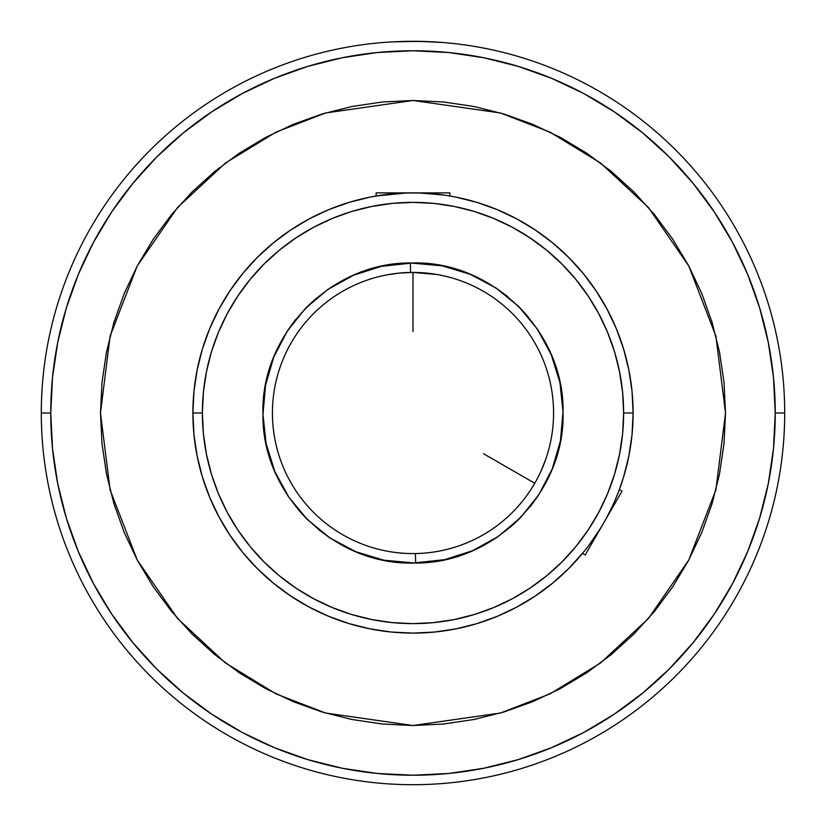 <?xml version="1.0" encoding="UTF-8"?>
<svg xmlns="http://www.w3.org/2000/svg" width="826" height="826" viewBox="0 0 826 826"><rect width="100%" height="100%" fill="white"/><g stroke="black" fill="none" stroke-linecap="round" stroke-linejoin="round"><path stroke-width="1.24" d="M413 100.483L325.496 112.986L276.06 132.088L225.488 162.99L177.549 207.512L137.25 265.931L110.106 336.079L100.483 413L110.106 489.921L137.25 560.069L177.549 618.488L225.488 663.01L276.06 693.912L325.496 713.014L413 725.517L500.504 713.014L549.94 693.912L600.512 663.01L648.451 618.488L688.75 560.069L715.894 489.921L725.517 413L715.894 336.079L688.75 265.931L648.451 207.512L600.512 162.99L549.94 132.088L500.504 112.986L413 100.483L382.366 101.99L352.031 106.492L322.285 113.947L293.406 124.272L265.683 137.384L239.375 153.151L214.739 171.426L192.024 192.024L171.426 214.739L153.151 239.375L137.384 265.683L124.272 293.406L113.947 322.285L106.492 352.031L101.99 382.366L100.483 413L101.99 443.634L106.492 473.969L113.947 503.715L124.272 532.594L137.384 560.317L153.151 586.625L171.426 611.261L192.024 633.976L214.739 654.574L239.375 672.849L265.683 688.616L293.406 701.728L322.285 712.053L352.031 719.508L382.366 724.01L413 725.517L443.634 724.01L473.969 719.508L503.715 712.053L532.594 701.728L560.317 688.616L586.625 672.849L611.261 654.574L633.976 633.976L654.574 611.261L672.849 586.625L688.616 560.317L701.728 532.594L712.053 503.715L719.508 473.969L724.01 443.634L725.517 413L724.01 382.366L719.508 352.031L712.053 322.285L701.728 293.406L688.616 265.683L672.849 239.375L654.574 214.739L633.976 192.024L611.261 171.426L586.625 153.151L560.317 137.384L532.594 124.272L503.715 113.947L473.969 106.492L443.634 101.99L413 100.483M382.097 266.178L413 262.957C492.699 260.933 564.365 331.98 563.033 411.689C565.758 491.367 495.342 563.652 415.623 563.022L415.457 553.554A140.575 140.575 0 0 0 553.575 413A140.575 140.575 0 0 0 410.543 272.446A140.575 140.575 0 0 1 553.575 413A140.575 140.575 0 0 1 415.457 553.554A140.575 140.575 0 0 1 272.425 413A140.575 140.575 0 0 1 410.543 272.446L410.377 262.978L410.543 272.446A140.575 140.575 0 0 0 272.425 413A140.575 140.575 0 0 0 415.457 553.554L415.623 563.022L413 563.043C333.301 565.067 261.635 494.02 262.967 414.311C260.242 334.633 330.658 262.348 410.377 262.978L442.158 265.817M41.3 413L50.768 413A362.232 362.232 0 0 1 413 50.768A362.232 362.232 0 0 1 775.232 413L784.7 413A371.7 371.7 0 0 0 413 41.3A371.7 371.7 0 0 0 41.3 413A371.7 371.7 0 0 1 413 41.3A371.7 371.7 0 0 1 784.7 413A371.7 371.7 0 0 1 413 784.7A371.7 371.7 0 0 1 41.3 413A371.7 371.7 0 0 0 413 784.7A371.7 371.7 0 0 0 784.7 413L775.232 413A362.232 362.232 0 0 1 413 775.232A362.232 362.232 0 0 1 50.768 413L41.3 413M433.929 41.889L442.591 42.477L418.772 41.341L392.082 41.889M497.231 616.351L516.756 607.12L535.279 596.011L552.635 583.146L568.639 568.639L584.147 551.396L568.639 568.639L552.635 583.146L535.279 596.011L516.756 607.12L497.231 616.351L476.891 623.63L455.942 628.875L434.569 632.045L413 633.108L391.431 632.045L370.058 628.875L349.109 623.63L328.769 616.351L309.244 607.12L290.721 596.011L273.365 583.146L257.361 568.639L242.854 552.635L229.989 535.279L218.88 516.756L209.649 497.231L202.37 476.891L197.125 455.942L193.955 434.569L192.892 413A220.108 220.108 0 0 1 413 192.892A220.108 220.108 0 0 1 633.108 413A220.108 220.108 0 0 0 413 192.892A220.108 220.108 0 0 0 192.892 413L202.37 413A210.63 210.63 0 0 1 413 202.37A210.63 210.63 0 0 1 623.63 413L633.108 413L632.045 434.569L628.875 455.942L623.63 476.891L619.355 489.57L622.05 491.129L585.19 554.979L622.05 491.129L619.355 489.57L615.308 499.699L618.344 492.234M392.484 193.852L376.14 195.999L405.752 193.016L449.86 192.892L376.14 192.892L420.197 193.016L443.634 195.039M382.366 195.039L386.929 194.44M449.148 195.886L455.849 197.104L449.86 195.999L449.86 192.892M401.673 41.476L424.337 41.476M613.037 504.831L607.12 516.746M519.606 504.634L522.682 500.917M545.666 459.473L541.195 470.675M545.656 459.504L543.374 465.554M539.048 475.239L537.963 477.387M530.643 489.952L534.752 483.262L483.478 453.691M524.386 498.749L523.178 500.308M530.953 489.457L527.029 495.208M386.919 274.872L398.834 273.148L411.967 272.435M598.747 512.337L607.606 493.607L614.565 474.145L619.583 454.094L622.618 433.65L623.63 413L622.618 392.35L619.583 371.906L614.565 351.855L607.606 332.393L598.767 313.704L588.133 295.976L575.825 279.374L561.938 264.062L546.626 250.175L529.9 237.785M512.337 227.253L493.607 218.394L474.145 211.435L454.094 206.417L433.65 203.382L413 202.37L392.35 203.382L371.906 206.417L351.855 211.435L332.393 218.394L313.704 227.233L295.976 237.867L279.374 250.175L264.062 264.062L250.175 279.374L237.785 296.1M227.253 313.663L218.394 332.393L211.435 351.855L206.417 371.906L203.382 392.35L202.37 413L203.382 433.65L206.417 454.094L211.435 474.145L218.394 493.607L227.233 512.296L237.867 530.024L250.175 546.626L264.062 561.938L279.374 575.825L296.1 588.215M313.663 598.747L332.393 607.606L351.855 614.565L371.906 619.583L392.35 622.618L413 623.63L433.65 622.618L454.094 619.583L474.145 614.565L493.607 607.606L512.296 598.767L530.024 588.133L546.626 575.825L561.938 561.938L575.825 546.626L588.215 529.9M443.459 266.086L456.262 269.328M471.636 274.893L483.076 280.324M496.385 288.264L507.37 296.348M519.12 306.931L528.134 316.781M537.788 329.688L544.592 340.901M551.665 355.676L556.074 367.787M560.183 383.832L562.124 396.408M563.043 413.062L562.496 425.751M560.152 442.313L557.158 454.61M551.613 470.428L546.275 481.93M537.778 496.333L530.24 506.637M519.162 519.027L509.673 527.752M496.509 537.654L485.399 544.427M470.665 551.52L458.213 556.063M443.903 559.822L414.776 563.033L383.842 560.183M382.541 559.914L369.738 556.672M354.364 551.107L342.924 545.676M329.615 537.736L318.63 529.652M306.88 519.069L297.866 509.219M288.212 496.312L281.408 485.099M274.335 470.324L269.926 458.213M265.817 442.168L263.876 429.592M262.957 412.938L263.504 400.249M265.848 383.687L268.842 371.39M274.387 355.572L279.725 344.07M288.222 329.667L295.76 319.363M306.838 306.973L316.327 298.248M329.491 288.346L340.601 281.573M355.335 274.48L367.797 269.926M420.217 272.611L413 272.425L437.109 274.511M553.575 413A140.575 140.575 0 0 0 447.031 276.607M405.731 272.621L413 272.425A140.575 140.575 0 0 0 411.338 272.435M497.231 209.649L476.891 202.37L455.942 197.125L476.891 202.37L497.231 209.649L516.756 218.88L535.279 229.989L552.635 242.854L568.639 257.361L583.146 273.365L596.011 290.721L607.12 309.244L616.351 328.769L623.63 349.109L628.875 370.058L632.045 391.431L633.108 413L623.63 413A210.63 210.63 0 0 1 413 623.63A210.63 210.63 0 0 1 202.37 413L192.892 413L193.955 391.431L197.125 370.058L202.37 349.109L209.649 328.769L218.88 309.244L229.989 290.721L242.854 273.365L257.361 257.361L273.365 242.854L290.721 229.989L309.244 218.88L328.769 209.649L349.109 202.37L370.058 197.125L349.109 202.37M439.608 194.513L443.273 194.988L439.608 194.513M444.749 195.194L446.329 195.432L444.749 195.194M618.891 490.82L618.653 491.439L618.891 490.82M618.189 492.657L617.208 495.115L618.189 492.657M616.351 497.231L615.422 499.431M588.783 545.459L586.625 548.278L588.783 545.459M586.026 549.042L584.416 551.066L586.026 549.042M582.96 552.852L584.302 551.2L582.495 553.42L582.939 552.883L582.495 553.42L585.19 554.979M211.435 474.145L218.394 493.607M295.976 588.133L313.704 598.767M474.145 614.565L493.607 607.606M588.133 530.024L598.767 512.296M614.565 351.855L607.606 332.393M530.024 237.867L512.296 227.233M351.855 211.435L332.393 218.394M237.867 295.976L227.233 313.704M413 563.043L383.894 560.193L355.882 551.747L330.049 538.025L307.365 519.554L288.708 497.035L274.759 471.326L266.065 443.397L262.967 414.311L265.559 385.174L273.757 357.1L287.252 331.143L305.527 308.305L327.881 289.441L353.466 275.275L381.323 266.344L413 262.957L442.106 265.807L470.118 274.253L495.951 287.975L518.635 306.446L537.292 328.965L551.241 354.674L559.935 382.603L563.033 411.689L560.441 440.826L552.243 468.9L538.748 494.857L520.473 517.695L498.119 536.559L472.534 550.725L444.677 559.656L413 563.043M732.425 242.183L747.654 274.377L759.631 307.85L768.273 342.336L773.487 377.492L775.232 413L773.487 448.508L768.273 483.664L759.631 518.15L747.654 551.623L732.455 583.755L714.18 614.245L693.004 642.793L669.132 669.132L642.793 693.004L614.038 714.314M583.817 732.425L551.623 747.654L518.15 759.631L483.664 768.273L448.508 773.487L413 775.232L377.492 773.487L342.336 768.273L307.85 759.631L274.377 747.654L242.245 732.455L211.755 714.18L183.207 693.004L156.868 669.132L132.996 642.793L111.686 614.038M93.575 583.817L78.346 551.623L66.369 518.15L57.727 483.664L52.513 448.508L50.768 413L52.513 377.492L57.727 342.336L66.369 307.85L78.346 274.377L93.544 242.245L111.82 211.755L132.996 183.207L156.868 156.868L183.207 132.996L211.962 111.686M242.183 93.575L274.377 78.346L307.85 66.369L342.336 57.727L377.492 52.513L413 50.768L448.508 52.513L483.664 57.727L518.15 66.369L551.623 78.346L583.755 93.544L614.245 111.82L642.793 132.996L669.132 156.868L693.004 183.207L714.314 211.962M398.431 193.377L397.905 193.418M411.978 192.902L411.358 192.902M193.955 434.569L192.892 413A220.108 220.108 0 0 0 413 633.108A220.108 220.108 0 0 0 633.108 413A220.108 220.108 0 0 1 413 633.108A220.108 220.108 0 0 1 192.892 413L193.955 391.431L197.125 370.058L202.37 349.109L209.649 328.769M441.745 194.781L439.081 194.451M587.616 546.998L586.439 548.516M589.237 544.85L599.913 529.239M619.108 490.252L623.63 476.891L628.875 455.942L632.045 434.569L633.108 413L632.045 391.431M476.891 623.63L455.942 628.875M434.569 632.045L413 633.108L391.431 632.045L370.058 628.875L349.109 623.63L328.769 616.351M309.244 607.12L290.721 596.011L273.365 583.146L257.361 568.639L242.854 552.635L229.989 535.279L218.88 516.756L209.649 497.231M202.37 476.891L197.125 455.942M218.88 309.244L229.989 290.721L242.854 273.365L257.361 257.361L273.365 242.854L290.721 229.989L309.244 218.88L328.769 209.649M370.151 197.104L377.812 195.731M379.692 195.432L381.251 195.194M382.748 194.988L386.392 194.513M516.756 218.88L535.279 229.989L552.635 242.854L568.639 257.361L583.146 273.365L596.011 290.721L607.12 309.244L616.351 328.769M623.63 349.109L628.875 370.058M759.631 518.15L747.654 551.623M614.245 714.18L583.755 732.455M307.85 759.631L274.377 747.654M111.82 614.245L93.544 583.755M66.369 307.85L78.346 274.377M211.755 111.82L242.245 93.544M518.15 66.369L551.623 78.346M714.18 211.755L732.455 242.245M413 272.425L413 331.618M376.14 192.892L376.14 195.999"/></g></svg>

